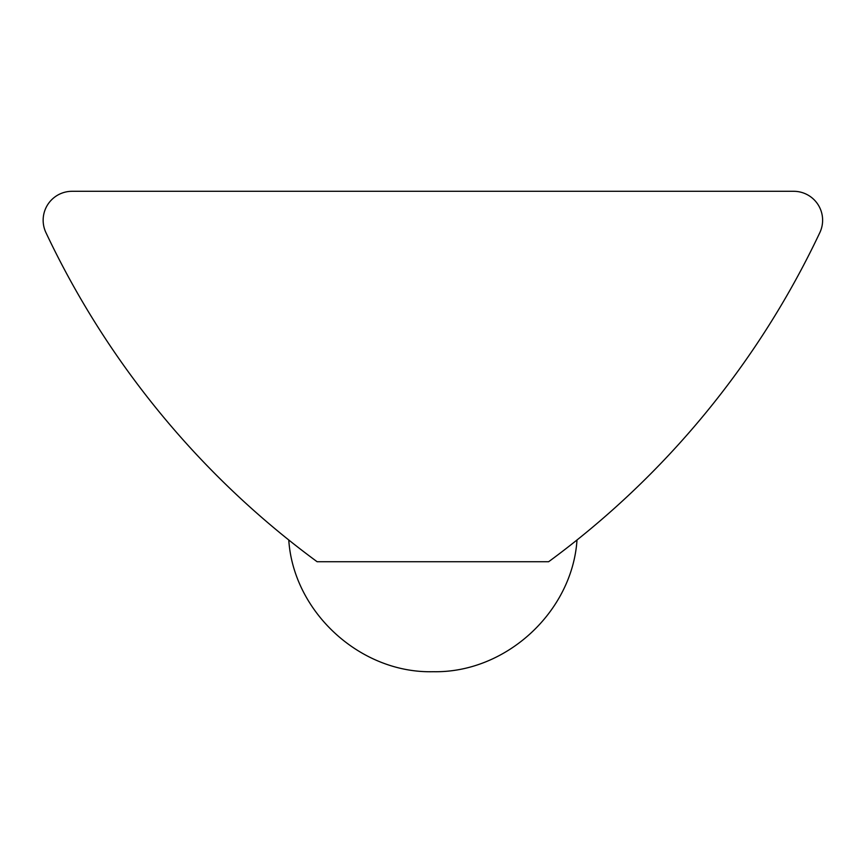 <?xml version="1.0" encoding="UTF-8"?>
<svg xmlns="http://www.w3.org/2000/svg" width="863" height="863" viewBox="0 0 863 863"><rect width="100%" height="100%" fill="white"/><g stroke="black" fill="none" stroke-linecap="round" stroke-linejoin="round"><path stroke-width="1.29" d="M43.15 220.238A28.943 28.943 0 0 0 45.922 232.589A868.2 868.2 0 0 0 317.12 561.727L548.641 561.727A868.2 868.2 0 0 0 819.85 232.589A28.943 28.943 0 0 0 793.68 191.295L72.093 191.295A28.943 28.943 0 0 0 43.15 220.238M570.335 545.265C579.202 538.264 579.202 538.264 570.335 545.265C579.202 538.264 579.202 538.264 570.335 545.265M295.426 545.265C286.559 538.264 286.559 538.264 295.426 545.265M288.771 539.99C293.463 611.975 360.216 673.615 433.269 671.705C506.052 673.194 572.309 611.694 577.002 539.99"/></g></svg>
